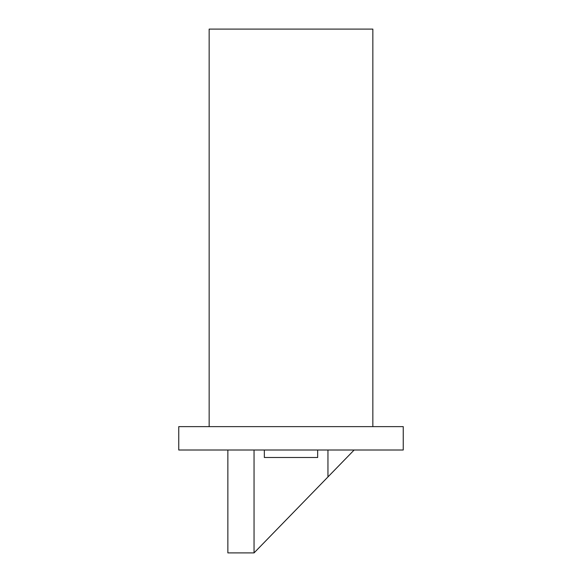 <?xml version="1.0" encoding="UTF-8"?>
<svg xmlns="http://www.w3.org/2000/svg" width="582" height="582" viewBox="0 0 582 582"><rect width="100%" height="100%" fill="white"/><g stroke="black" fill="none" stroke-linecap="round" stroke-linejoin="round"><path stroke-width="0.87" d="M354.14 450.01L254.05 552.9L254.05 450.01M254.05 552.9L227.86 552.9L227.86 450.01M327.95 476.934L327.95 450.01M317.656 450.01L317.656 457.496L264.344 457.496L264.344 450.01M403.246 450.01L178.754 450.01L178.754 426.628L403.246 426.628L403.246 450.01M209.156 426.628L209.156 29.1L372.844 29.1L372.844 426.628"/></g></svg>
